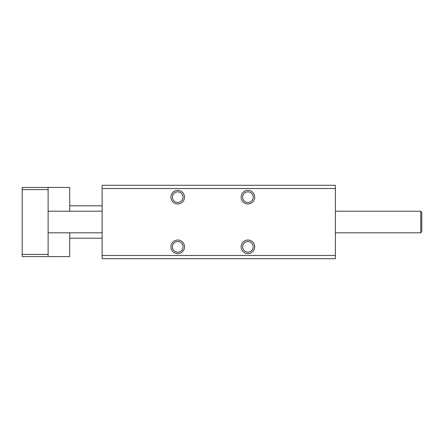 <?xml version="1.0" encoding="UTF-8"?>
<svg xmlns="http://www.w3.org/2000/svg" width="444" height="444" viewBox="0 0 444 444"><rect width="100%" height="100%" fill="white"/><g stroke="black" fill="none" stroke-linecap="round" stroke-linejoin="round"><path stroke-width="0.67" d="M335.398 188.522L335.398 185.281L102.12 185.281L102.12 188.522L335.398 188.522L335.398 255.478L102.12 255.478L102.12 188.522M241.114 246.842A6.804 6.804 0 0 1 251.321 240.948A6.804 6.804 0 0 1 251.321 252.73A6.804 6.804 0 0 1 241.114 246.842M241.114 197.158A6.804 6.804 0 0 1 251.321 191.27A6.804 6.804 0 0 1 251.321 203.052A6.804 6.804 0 0 1 241.114 197.158M170.918 197.158A6.804 6.804 0 0 1 181.124 191.27A6.804 6.804 0 0 1 181.124 203.052A6.804 6.804 0 0 1 170.918 197.158M170.918 246.842A6.804 6.804 0 0 1 181.124 240.948A6.804 6.804 0 0 1 181.124 252.73A6.804 6.804 0 0 1 170.918 246.842M102.12 255.478L102.12 258.719L335.398 258.719L335.398 255.478M242.607 246.842A5.311 5.311 0 0 0 250.577 251.437A5.311 5.311 0 0 0 250.577 242.241A5.311 5.311 0 0 0 242.607 246.842M242.607 197.158A5.311 5.311 0 0 0 250.577 201.759A5.311 5.311 0 0 0 250.577 192.563A5.311 5.311 0 0 0 242.607 197.158M172.411 197.158A5.311 5.311 0 0 0 180.375 201.759A5.311 5.311 0 0 0 180.375 192.563A5.311 5.311 0 0 0 172.411 197.158M172.411 246.842A5.311 5.311 0 0 0 180.375 251.437A5.311 5.311 0 0 0 180.375 242.241A5.311 5.311 0 0 0 172.411 246.842M22.2 254.401L48.119 254.401L48.119 256.56L22.2 256.56L22.2 187.44L69.719 187.44L69.719 211.2M22.2 189.599L48.119 189.599L48.119 187.44M48.119 254.401L48.119 189.599M48.119 256.56L69.719 256.56L69.719 232.8M420.718 232.8L421.8 231.718L421.8 212.282L420.718 211.2L420.718 232.8L335.398 232.8M69.719 238.2L102.12 238.2M69.719 205.8L102.12 205.8M48.119 232.8L102.12 232.8M48.119 211.2L102.12 211.2M335.398 211.2L420.718 211.2"/></g></svg>
